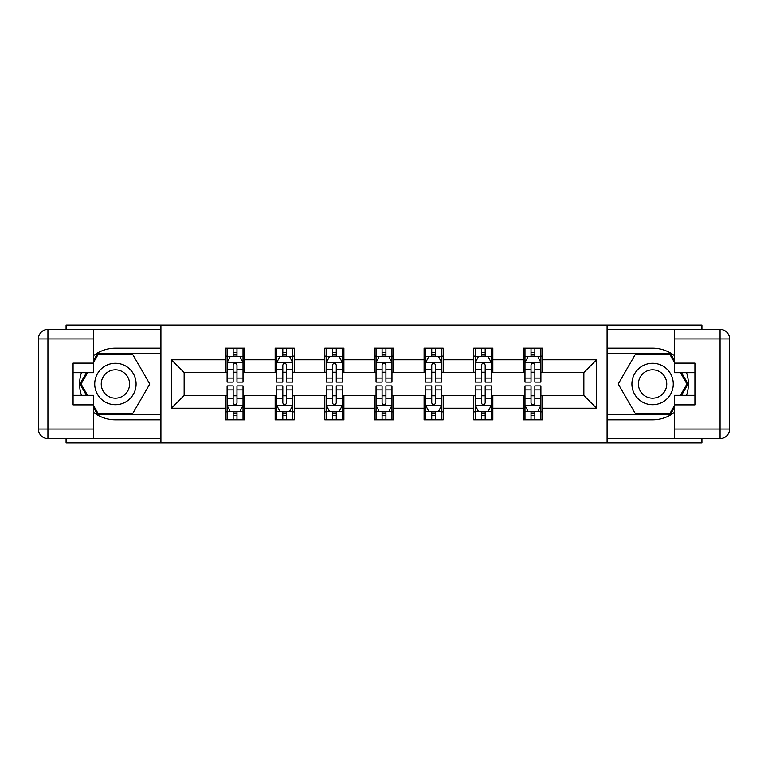 <?xml version="1.0" encoding="UTF-8"?>
<svg xmlns="http://www.w3.org/2000/svg" width="768" height="768" viewBox="0 0 768 768"><rect width="100%" height="100%" fill="white"/><g stroke="black" fill="none" stroke-linecap="round" stroke-linejoin="round"><path stroke-width="1.15" d="M66.086 438.576L66.086 442.877L701.914 442.877L701.914 438.576M701.914 329.424L701.914 325.123L607.085 325.123L607.085 442.877M607.085 325.123L66.086 325.123L66.086 329.424M160.915 442.877L160.915 325.123M542.477 359.818L542.477 348.202L523.382 348.202L523.382 359.818L492.835 359.818L492.835 348.202L473.741 348.202L473.741 359.818L443.194 359.818L443.194 348.202L424.099 348.202L424.099 359.818L393.542 359.818L393.542 348.202L374.458 348.202L374.458 359.818L343.901 359.818L343.901 348.202L324.806 348.202L324.806 359.818L294.259 359.818L294.259 348.202L275.165 348.202L275.165 359.818L244.618 359.818L244.618 348.202L225.523 348.202L225.523 359.818L171.418 359.818L171.418 408.182L184.147 395.453L225.523 395.453L225.523 419.798L244.618 419.798L244.618 395.453L275.165 395.453L275.165 419.798L294.259 419.798L294.259 395.453L324.806 395.453L324.806 419.798L343.901 419.798L343.901 395.453L374.458 395.453L374.458 419.798L393.542 419.798L393.542 395.453L424.099 395.453L424.099 419.798L443.194 419.798L443.194 395.453L473.741 395.453L473.741 419.798L492.835 419.798L492.835 395.453L523.382 395.453L523.382 419.798L542.477 419.798L542.477 395.453L583.853 395.453L583.853 372.547L542.477 372.547L542.477 359.818L596.582 359.818L596.582 408.182L542.477 408.182M523.382 408.182L492.835 408.182M473.741 408.182L443.194 408.182M424.099 408.182L393.542 408.182M374.458 408.182L343.901 408.182M324.806 408.182L294.259 408.182M275.165 408.182L244.618 408.182M225.523 408.182L171.418 408.182M523.382 359.818L523.382 372.547L492.835 372.547L492.835 359.818M473.741 359.818L473.741 372.547L443.194 372.547L443.194 359.818M424.099 359.818L424.099 372.547L393.542 372.547L393.542 359.818M374.458 359.818L374.458 372.547L343.901 372.547L343.901 359.818M324.806 359.818L324.806 372.547L294.259 372.547L294.259 359.818M275.165 359.818L275.165 372.547L244.618 372.547L244.618 359.818M225.523 359.818L225.523 372.547L184.147 372.547L171.418 359.818M184.147 372.547L184.147 395.453M596.582 408.182L583.853 395.453M583.853 372.547L596.582 359.818M225.523 356.15L227.107 356.15M233.155 356.15L236.976 356.15M243.024 356.15L244.618 356.15M225.523 372.221L227.107 372.221M233.155 372.221L236.976 372.221M243.024 372.221L244.618 372.221M225.523 395.779L227.107 395.779M233.155 395.779L236.976 395.779M243.024 395.779L244.618 395.779M225.523 411.85L227.107 411.85M233.155 411.85L236.976 411.85M243.024 411.85L244.618 411.85M275.165 395.779L276.758 395.779M282.806 395.779L286.618 395.779M292.666 395.779L294.259 395.779M275.165 411.85L276.758 411.85M282.806 411.85L286.618 411.85M292.666 411.85L294.259 411.85M275.165 356.15L276.758 356.15M282.806 356.15L286.618 356.15M292.666 356.15L294.259 356.15M275.165 372.221L276.758 372.221M282.806 372.221L286.618 372.221M292.666 372.221L294.259 372.221M324.806 395.779L326.4 395.779M332.448 395.779L336.269 395.779M342.307 395.779L343.901 395.779M324.806 411.85L326.4 411.85M332.448 411.85L336.269 411.85M342.307 411.85L343.901 411.85M324.806 356.15L326.4 356.15M332.448 356.15L336.269 356.15M342.307 356.15L343.901 356.15M324.806 372.221L326.4 372.221M332.448 372.221L336.269 372.221M342.307 372.221L343.901 372.221M374.458 395.779L376.042 395.779M382.09 395.779L385.91 395.779M391.958 395.779L393.542 395.779M374.458 411.85L376.042 411.85M382.09 411.85L385.91 411.85M391.958 411.85L393.542 411.85M374.458 356.15L376.042 356.15M382.09 356.15L385.91 356.15M391.958 356.15L393.542 356.15M374.458 372.221L376.042 372.221M382.09 372.221L385.91 372.221M391.958 372.221L393.542 372.221M424.099 395.779L425.693 395.779M431.731 395.779L435.552 395.779M441.6 395.779L443.194 395.779M424.099 411.85L425.693 411.85M431.731 411.85L435.552 411.85M441.6 411.85L443.194 411.85M424.099 356.15L425.693 356.15M431.731 356.15L435.552 356.15M441.6 356.15L443.194 356.15M424.099 372.221L425.693 372.221M431.731 372.221L435.552 372.221M441.6 372.221L443.194 372.221M473.741 395.779L475.334 395.779M481.382 395.779L485.194 395.779M491.242 395.779L492.835 395.779M473.741 411.85L475.334 411.85M481.382 411.85L485.194 411.85M491.242 411.85L492.835 411.85M473.741 356.15L475.334 356.15M481.382 356.15L485.194 356.15M491.242 356.15L492.835 356.15M473.741 372.221L475.334 372.221M481.382 372.221L485.194 372.221M491.242 372.221L492.835 372.221M523.382 395.779L524.976 395.779M531.024 395.779L534.845 395.779M540.893 395.779L542.477 395.779M523.382 411.85L524.976 411.85M531.024 411.85L534.845 411.85M540.893 411.85L542.477 411.85M523.382 356.15L524.976 356.15M531.024 356.15L534.845 356.15M540.893 356.15L542.477 356.15M523.382 372.221L524.976 372.221M531.024 372.221L534.845 372.221M540.893 372.221L542.477 372.221M236.976 352.339L233.155 352.339M243.024 378.106L236.976 378.106L236.976 382.09L243.024 382.09L243.024 362.678L239.837 356.314L230.294 356.314L227.107 362.678L227.107 382.09L233.155 382.09L233.155 378.106L227.107 378.106M227.107 362.678L227.107 348.202M243.024 362.678L243.024 348.202M233.155 356.314L233.155 348.202M236.976 348.202L236.976 356.314M236.976 378.106L236.976 365.069C235.709 362.611 234.432 362.611 233.155 365.069L233.155 378.106M233.155 415.661L236.976 415.661M227.107 389.894L233.155 389.894L233.155 385.91L227.107 385.91L227.107 405.322L230.294 411.686L239.837 411.686L243.024 405.322L243.024 385.91L236.976 385.91L236.976 389.894L243.024 389.894M243.024 405.322L243.024 419.798M227.107 405.322L227.107 419.798M236.976 411.686L236.976 419.798M233.155 419.798L233.155 411.686M233.155 389.894L233.155 402.931C234.432 405.389 235.699 405.389 236.976 402.931L236.976 389.894M125.75 366.086A20.688 20.688 0 0 0 97.498 373.661A20.688 20.688 0 0 0 105.072 401.914A20.688 20.688 0 0 0 133.325 394.339A20.688 20.688 0 0 0 125.75 366.086M122.496 371.731A14.16 14.16 0 0 0 103.152 376.915A14.16 14.16 0 0 0 108.336 396.269A14.16 14.16 0 0 0 127.68 391.085A14.16 14.16 0 0 0 122.496 371.731M93.456 362.525L98.237 354.25L132.595 354.25L149.77 384L132.595 413.75L98.237 413.75L93.456 405.475M87.581 395.299L81.053 384L87.581 372.701M662.928 366.086A20.688 20.688 0 0 0 634.675 373.661A20.688 20.688 0 0 0 642.25 401.914A20.688 20.688 0 0 0 670.502 394.339A20.688 20.688 0 0 0 662.928 366.086M659.664 371.731A14.16 14.16 0 0 0 640.32 376.915A14.16 14.16 0 0 0 645.504 396.269A14.16 14.16 0 0 0 664.848 391.085A14.16 14.16 0 0 0 659.664 371.731M674.544 405.475L669.763 413.75L635.405 413.75L618.23 384L635.405 354.25L669.763 354.25L674.544 362.525M680.419 372.701L686.947 384L680.419 395.299M93.456 412.272A35.798 35.798 0 0 0 115.411 419.798L160.598 419.798L160.598 438.576L47.942 438.576A9.542 9.542 0 0 1 38.4 429.034L38.4 338.966A9.542 9.542 0 0 1 47.942 329.424L93.456 329.424L93.456 372.701L73.085 372.701M93.456 329.424L160.598 329.424L160.598 348.202L115.411 348.202A35.798 35.798 0 0 0 93.456 355.728M81.437 372.701A35.798 35.798 0 0 0 81.437 395.299M160.598 419.798L160.598 348.202M73.085 395.299L93.456 395.299L93.456 438.576M93.456 363.158L73.085 363.158L73.085 404.842L93.456 404.842M160.598 353.29L97.68 353.29L93.456 360.614M93.456 407.386L97.68 414.71L160.598 414.71M86.477 372.701L79.949 384L86.477 395.299M674.544 355.728A35.798 35.798 0 0 0 652.589 348.202L607.402 348.202L607.402 329.424L720.058 329.424A9.542 9.542 0 0 1 729.6 338.966L729.6 429.034A9.542 9.542 0 0 1 720.058 438.576L674.544 438.576L674.544 395.299L694.915 395.299M674.544 438.576L607.402 438.576L607.402 419.798L652.589 419.798A35.798 35.798 0 0 0 674.544 412.272M686.563 395.299A35.798 35.798 0 0 0 686.563 372.701M607.402 348.202L607.402 419.798M694.915 372.701L674.544 372.701L674.544 329.424M674.544 404.842L694.915 404.842L694.915 363.158L674.544 363.158M607.402 414.71L670.32 414.71L674.544 407.386M674.544 360.614L670.32 353.29L607.402 353.29M681.523 395.299L688.051 384L681.523 372.701M286.618 352.339L282.806 352.339M292.666 378.106L286.618 378.106L286.618 382.09L292.666 382.09L292.666 362.678L289.488 356.314L279.936 356.314L276.758 362.678L276.758 382.09L282.806 382.09L282.806 378.106L276.758 378.106M276.758 362.678L276.758 348.202M292.666 362.678L292.666 348.202M282.806 356.314L282.806 348.202M286.618 348.202L286.618 356.314M286.618 378.106L286.618 365.069C285.35 362.611 284.074 362.611 282.806 365.069L282.806 378.106M336.269 352.339L332.448 352.339M342.307 378.106L336.269 378.106L336.269 382.09L342.307 382.09L342.307 362.678L339.13 356.314L329.578 356.314L326.4 362.678L326.4 382.09L332.448 382.09L332.448 378.106L326.4 378.106M326.4 362.678L326.4 348.202M342.307 362.678L342.307 348.202M332.448 356.314L332.448 348.202M336.269 348.202L336.269 356.314M336.269 378.106L336.269 365.069C334.992 362.611 333.725 362.611 332.448 365.069L332.448 378.106M282.806 415.661L286.618 415.661M276.758 389.894L282.806 389.894L282.806 385.91L276.758 385.91L276.758 405.322L279.936 411.686L289.488 411.686L292.666 405.322L292.666 385.91L286.618 385.91L286.618 389.894L292.666 389.894M292.666 405.322L292.666 419.798M276.758 405.322L276.758 419.798M286.618 411.686L286.618 419.798M282.806 419.798L282.806 411.686M282.806 389.894L282.806 402.931C284.074 405.389 285.35 405.389 286.618 402.931L286.618 389.894M332.448 415.661L336.269 415.661M326.4 389.894L332.448 389.894L332.448 385.91L326.4 385.91L326.4 405.322L329.578 411.686L339.13 411.686L342.307 405.322L342.307 385.91L336.269 385.91L336.269 389.894L342.307 389.894M342.307 405.322L342.307 419.798M326.4 405.322L326.4 419.798M336.269 411.686L336.269 419.798M332.448 419.798L332.448 411.686M332.448 389.894L332.448 402.931C333.715 405.389 334.992 405.389 336.269 402.931L336.269 389.894M385.91 352.339L382.09 352.339M391.958 378.106L385.91 378.106L385.91 382.09L391.958 382.09L391.958 362.678L388.771 356.314L379.229 356.314L376.042 362.678L376.042 382.09L382.09 382.09L382.09 378.106L376.042 378.106M376.042 362.678L376.042 348.202M391.958 362.678L391.958 348.202M382.09 356.314L382.09 348.202M385.91 348.202L385.91 356.314M385.91 378.106L385.91 365.069C384.634 362.611 383.366 362.611 382.09 365.069L382.09 378.106M435.552 352.339L431.731 352.339M441.6 378.106L435.552 378.106L435.552 382.09L441.6 382.09L441.6 362.678L438.422 356.314L428.87 356.314L425.693 362.678L425.693 382.09L431.731 382.09L431.731 378.106L425.693 378.106M425.693 362.678L425.693 348.202M441.6 362.678L441.6 348.202M431.731 356.314L431.731 348.202M435.552 348.202L435.552 356.314M435.552 378.106L435.552 365.069C434.285 362.611 433.008 362.611 431.731 365.069L431.731 378.106M485.194 352.339L481.382 352.339M491.242 378.106L485.194 378.106L485.194 382.09L491.242 382.09L491.242 362.678L488.064 356.314L478.512 356.314L475.334 362.678L475.334 382.09L481.382 382.09L481.382 378.106L475.334 378.106M475.334 362.678L475.334 348.202M491.242 362.678L491.242 348.202M481.382 356.314L481.382 348.202M485.194 348.202L485.194 356.314M485.194 378.106L485.194 365.069C483.926 362.611 482.65 362.611 481.382 365.069L481.382 378.106M382.09 415.661L385.91 415.661M376.042 389.894L382.09 389.894L382.09 385.91L376.042 385.91L376.042 405.322L379.229 411.686L388.771 411.686L391.958 405.322L391.958 385.91L385.91 385.91L385.91 389.894L391.958 389.894M391.958 405.322L391.958 419.798M376.042 405.322L376.042 419.798M385.91 411.686L385.91 419.798M382.09 419.798L382.09 411.686M382.09 389.894L382.09 402.931C383.366 405.389 384.634 405.389 385.91 402.931L385.91 389.894M431.731 415.661L435.552 415.661M425.693 389.894L431.731 389.894L431.731 385.91L425.693 385.91L425.693 405.322L428.87 411.686L438.422 411.686L441.6 405.322L441.6 385.91L435.552 385.91L435.552 389.894L441.6 389.894M441.6 405.322L441.6 419.798M425.693 405.322L425.693 419.798M435.552 411.686L435.552 419.798M431.731 419.798L431.731 411.686M431.731 389.894L431.731 402.931C433.008 405.389 434.275 405.389 435.552 402.931L435.552 389.894M481.382 415.661L485.194 415.661M475.334 389.894L481.382 389.894L481.382 385.91L475.334 385.91L475.334 405.322L478.512 411.686L488.064 411.686L491.242 405.322L491.242 385.91L485.194 385.91L485.194 389.894L491.242 389.894M491.242 405.322L491.242 419.798M475.334 405.322L475.334 419.798M485.194 411.686L485.194 419.798M481.382 419.798L481.382 411.686M481.382 389.894L481.382 402.931C482.65 405.389 483.926 405.389 485.194 402.931L485.194 389.894M534.845 352.339L531.024 352.339M540.893 378.106L534.845 378.106L534.845 382.09L540.893 382.09L540.893 362.678L537.706 356.314L528.163 356.314L524.976 362.678L524.976 382.09L531.024 382.09L531.024 378.106L524.976 378.106M524.976 362.678L524.976 348.202M540.893 362.678L540.893 348.202M531.024 356.314L531.024 348.202M534.845 348.202L534.845 356.314M534.845 378.106L534.845 365.069C533.568 362.611 532.301 362.611 531.024 365.069L531.024 378.106M531.024 415.661L534.845 415.661M524.976 389.894L531.024 389.894L531.024 385.91L524.976 385.91L524.976 405.322L528.163 411.686L537.706 411.686L540.893 405.322L540.893 385.91L534.845 385.91L534.845 389.894L540.893 389.894M540.893 405.322L540.893 419.798M524.976 405.322L524.976 419.798M534.845 411.686L534.845 419.798M531.024 419.798L531.024 411.686M531.024 389.894L531.024 402.931C532.291 405.389 533.568 405.389 534.845 402.931L534.845 389.894M242.947 362.515L227.194 362.515M227.107 356.698L230.102 356.698M240.029 356.698L243.024 356.698M233.155 369.571L227.107 369.571M243.024 369.571L236.976 369.571M236.976 354.365L233.155 354.365M227.194 405.485L242.947 405.485M243.024 411.302L240.029 411.302M230.102 411.302L227.107 411.302M236.976 398.429L243.024 398.429M227.107 398.429L233.155 398.429M233.155 413.635L236.976 413.635M93.456 338.966L47.942 338.966L47.942 429.034L93.456 429.034M38.4 338.966L47.942 338.966L47.942 329.424M47.942 438.576L47.942 429.034L38.4 429.034M674.544 429.034L720.058 429.034L720.058 338.966L674.544 338.966M729.6 429.034L720.058 429.034L720.058 438.576M720.058 329.424L720.058 338.966L729.6 338.966M292.589 362.515L276.835 362.515M276.758 356.698L279.744 356.698M289.68 356.698L292.666 356.698M282.806 369.571L276.758 369.571M292.666 369.571L286.618 369.571M286.618 354.365L282.806 354.365M342.23 362.515L326.477 362.515M326.4 356.698L329.395 356.698M339.322 356.698L342.307 356.698M332.448 369.571L326.4 369.571M342.307 369.571L336.269 369.571M336.269 354.365L332.448 354.365M276.835 405.485L292.589 405.485M292.666 411.302L289.68 411.302M279.744 411.302L276.758 411.302M286.618 398.429L292.666 398.429M276.758 398.429L282.806 398.429M282.806 413.635L286.618 413.635M326.477 405.485L342.23 405.485M342.307 411.302L339.322 411.302M329.395 411.302L326.4 411.302M336.269 398.429L342.307 398.429M326.4 398.429L332.448 398.429M332.448 413.635L336.269 413.635M391.872 362.515L376.128 362.515M376.042 356.698L379.037 356.698M388.963 356.698L391.958 356.698M382.09 369.571L376.042 369.571M391.958 369.571L385.91 369.571M385.91 354.365L382.09 354.365M441.523 362.515L425.77 362.515M425.693 356.698L428.678 356.698M438.605 356.698L441.6 356.698M431.731 369.571L425.693 369.571M441.6 369.571L435.552 369.571M435.552 354.365L431.731 354.365M491.165 362.515L475.411 362.515M475.334 356.698L478.32 356.698M488.256 356.698L491.242 356.698M481.382 369.571L475.334 369.571M491.242 369.571L485.194 369.571M485.194 354.365L481.382 354.365M376.128 405.485L391.872 405.485M391.958 411.302L388.963 411.302M379.037 411.302L376.042 411.302M385.91 398.429L391.958 398.429M376.042 398.429L382.09 398.429M382.09 413.635L385.91 413.635M425.77 405.485L441.523 405.485M441.6 411.302L438.605 411.302M428.678 411.302L425.693 411.302M435.552 398.429L441.6 398.429M425.693 398.429L431.731 398.429M431.731 413.635L435.552 413.635M475.411 405.485L491.165 405.485M491.242 411.302L488.256 411.302M478.32 411.302L475.334 411.302M485.194 398.429L491.242 398.429M475.334 398.429L481.382 398.429M481.382 413.635L485.194 413.635M540.806 362.515L525.053 362.515M524.976 356.698L527.971 356.698M537.898 356.698L540.893 356.698M531.024 369.571L524.976 369.571M540.893 369.571L534.845 369.571M534.845 354.365L531.024 354.365M525.053 405.485L540.806 405.485M540.893 411.302L537.898 411.302M527.971 411.302L524.976 411.302M534.845 398.429L540.893 398.429M524.976 398.429L531.024 398.429M531.024 413.635L534.845 413.635"/></g></svg>
